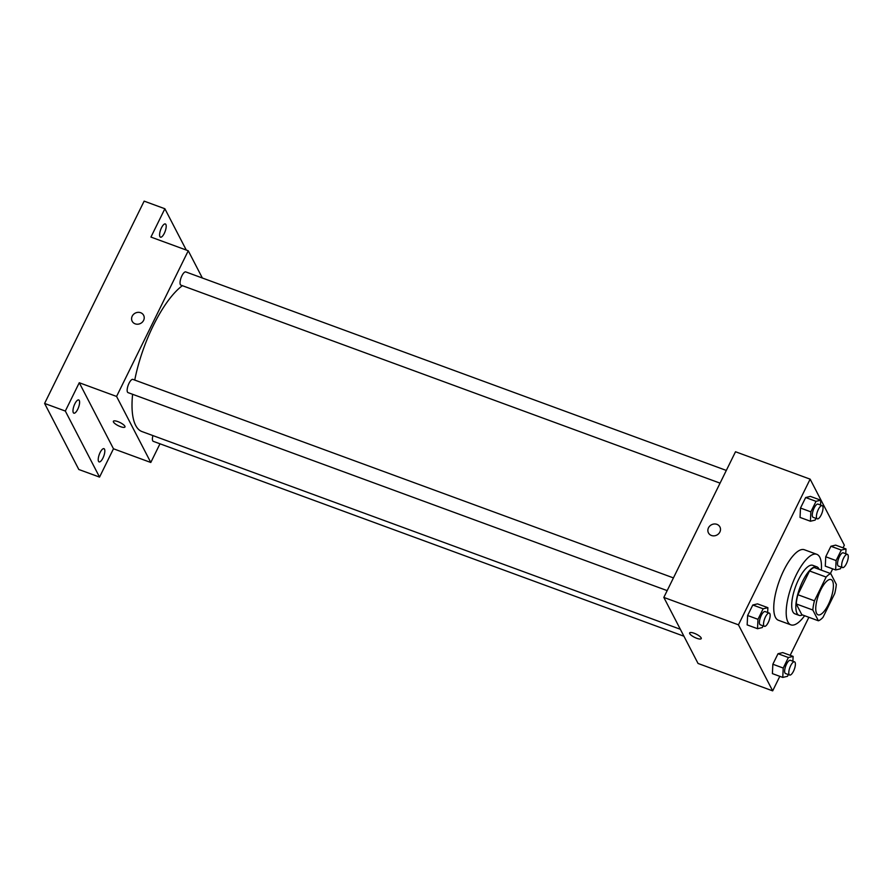 <?xml version="1.0" encoding="UTF-8"?>
<svg xmlns="http://www.w3.org/2000/svg" width="892" height="892" viewBox="0 0 892 892"><rect width="100%" height="100%" fill="white"/><g stroke="black" fill="none" stroke-linecap="round" stroke-linejoin="round"><path stroke-width="1.34" d="M816.604 613.373A18.788 6.389 -69.8 0 1 819.614 592.366A18.788 6.389 -69.8 0 1 831.043 579.555A18.788 6.389 -69.8 0 1 830.563 599.391A18.788 6.389 -69.8 0 1 818.087 614.822A18.788 6.389 -69.8 0 1 816.604 613.373M823.004 617.32L834.689 593.581A25.232 8.574 -69.8 0 0 836.317 584.371L830.742 573.601A25.232 8.574 -69.8 0 0 826.137 577.068L814.452 600.807A25.232 8.574 -69.8 0 0 812.824 610.017L818.399 620.787A25.232 8.574 -69.8 0 0 823.004 617.32M826.137 577.068L809.546 570.969L797.861 594.719L814.452 600.807M812.824 610.017L796.233 603.929L801.808 614.688L818.399 620.787M796.233 603.929A25.232 8.574 -69.8 0 1 797.861 594.719M809.546 570.969A25.232 8.574 -69.8 0 1 814.151 567.513L830.742 573.601M819.168 569.352A25.835 8.786 110.2 0 0 816.894 566.855A25.835 8.786 110.2 0 0 802.755 581.015A25.835 8.786 110.2 0 0 799.076 615.346A25.835 8.786 110.2 0 0 802.432 614.923M799.076 615.346L794.928 613.83A25.835 8.786 -69.8 0 1 792.888 611.834A25.835 8.786 -69.8 0 1 798.608 579.488A25.835 8.786 -69.8 0 1 812.746 565.327L816.894 566.855M804.617 615.725A37.576 12.767 -69.8 0 1 790.881 624.846A37.576 12.767 -69.8 0 1 787.915 621.947A37.576 12.767 -69.8 0 1 793.925 579.934A37.576 12.767 -69.8 0 1 816.793 554.311A37.576 12.767 -69.8 0 1 821.354 570.155M790.881 624.846L778.448 620.274A37.576 12.767 -69.8 0 1 775.471 617.376A37.576 12.767 -69.8 0 1 781.492 575.362A37.576 12.767 -69.8 0 1 804.35 549.74L816.793 554.311M820.529 505.028L820.751 500.211L810.393 496.398L805.666 497.535L800.492 508.039L800.046 517.427L810.415 521.229L815.132 520.103L815.99 518.375M845.772 553.754L845.995 548.937L835.637 545.123L830.909 546.261L825.736 556.764L825.29 566.152L835.648 569.955L840.375 568.828L841.234 567.1M843.04 547.844L844.345 545.202L810.137 479.16L738.453 624.824L772.673 690.865L779.82 676.337M790.167 655.319L808.877 617.286M830.43 573.489L832.693 568.873M767.644 612.503L767.878 607.675L757.509 603.873L752.792 604.999L747.619 615.513L747.162 624.891L757.531 628.704L762.259 627.567L763.106 625.838M792.888 661.228L793.122 656.401L782.752 652.598L778.025 653.724L772.851 664.239L772.405 673.616L782.775 677.429L787.502 676.292L788.35 674.564M810.137 479.16L735.51 451.753L663.826 597.417L738.453 624.824M711.437 535.479A6.456 5.798 152.6 0 1 708.449 532.881A6.456 5.798 152.6 0 1 711.515 524.764A6.456 5.798 152.6 0 1 719.911 526.938A6.456 5.798 152.6 0 1 718.629 533.762A6.456 5.798 152.6 0 1 711.437 535.479M663.826 597.417L698.046 663.458L772.673 690.865M701.246 638.616A6.456 1.806 26.2 0 1 695.704 637.869A6.456 1.806 26.2 0 1 689.75 633.666A6.456 1.806 26.2 0 1 689.65 632.919A6.456 1.806 26.2 0 1 696.239 634.145A6.456 1.806 26.2 0 1 701.246 638.616A6.456 1.806 26.2 0 1 695.704 637.869A6.456 1.806 26.2 0 1 689.75 633.677A6.456 1.806 26.2 0 1 689.65 632.907M708.449 532.881A6.456 5.798 152.6 0 1 711.515 524.764A6.456 5.798 152.6 0 1 719.911 526.949M680.34 629.273L141.995 431.572A79.834 27.139 -69.8 0 1 135.673 425.417A79.834 27.139 -69.8 0 1 132.607 394.286M134.748 380.07A79.834 27.139 -69.8 0 1 182.369 285.685M152.922 435.586A7.047 2.397 110.2 0 0 153.279 441.339L683.93 636.219M720.056 483.141L180.909 285.139A7.047 2.397 -69.8 0 1 180.351 284.604A7.047 2.397 -69.8 0 1 181.489 276.721A7.047 2.397 -69.8 0 1 185.77 271.915L726.311 470.43M667.183 590.615L128.035 392.614A7.047 2.397 -69.8 0 1 127.478 392.067A7.047 2.397 -69.8 0 1 128.604 384.184A7.047 2.397 -69.8 0 1 132.886 379.39L673.438 577.904M202.361 278.014L188.257 250.775L116.573 396.438L150.793 462.48L159.98 443.803M116.573 396.438L79.265 382.735L65.328 411.056L44.6 403.44L144.147 201.135L164.875 208.75L150.938 237.071L188.257 250.775M135.171 323.841A6.456 5.798 152.6 0 1 132.172 321.243A6.456 5.798 152.6 0 1 135.238 313.125A6.456 5.798 152.6 0 1 143.634 315.311A6.456 5.798 152.6 0 1 142.352 322.123A6.456 5.798 152.6 0 1 135.171 323.841M44.6 403.44L78.808 469.493L99.547 477.097L113.474 448.776L150.793 462.48M79.265 382.735L113.474 448.776M124.969 426.978A6.456 1.806 26.2 0 1 119.428 426.231A6.456 1.806 26.2 0 1 113.474 422.027A6.456 1.806 26.2 0 1 113.384 421.28A6.456 1.806 26.2 0 1 119.974 422.507A6.456 1.806 26.2 0 1 124.969 426.978A6.456 1.806 26.2 0 1 119.439 426.231A6.456 1.806 26.2 0 1 113.474 422.039A6.456 1.806 26.2 0 1 113.384 421.28M132.172 321.254A6.456 5.798 152.6 0 1 135.238 313.125A6.456 5.798 152.6 0 1 143.645 315.311M164.318 233.314A7.047 2.397 -69.8 0 1 160.46 237.172A7.047 2.397 -69.8 0 1 160.649 229.735A7.047 2.397 -69.8 0 1 165.321 223.948A7.047 2.397 -69.8 0 1 164.318 233.314M186.272 250.05L164.875 208.75M77.716 409.317A7.047 2.397 -69.8 0 1 73.858 413.174A7.047 2.397 -69.8 0 1 74.036 405.737A7.047 2.397 -69.8 0 1 78.719 399.95A7.047 2.397 -69.8 0 1 77.716 409.317M102.948 458.042A7.047 2.397 -69.8 0 1 99.101 461.9A7.047 2.397 -69.8 0 1 99.28 454.463A7.047 2.397 -69.8 0 1 103.951 448.676A7.047 2.397 -69.8 0 1 102.948 458.042M65.328 411.056L99.547 477.097M793.122 656.401L788.394 657.527L783.221 668.041L782.775 677.429M789.665 675.043L785.518 673.527A7.047 2.397 -69.8 0 1 784.96 672.981A7.047 2.397 -69.8 0 1 786.086 665.109A7.047 2.397 -69.8 0 1 790.379 660.303L794.516 661.819A7.047 2.397 -69.8 0 1 794.337 669.256A7.047 2.397 -69.8 0 1 789.665 675.043A7.047 2.397 -69.8 0 1 789.108 674.508A7.047 2.397 -69.8 0 1 790.234 666.625A7.047 2.397 -69.8 0 1 794.516 661.819M782.752 652.598L778.025 653.724L788.394 657.527M778.025 653.724L772.851 664.239L783.221 668.041M772.851 664.239L772.405 673.616M845.995 548.937L841.279 550.063L836.105 560.577L835.648 569.955M842.539 567.58L838.402 566.063A7.047 2.397 -69.8 0 1 837.844 565.517A7.047 2.397 -69.8 0 1 838.971 557.634A7.047 2.397 -69.8 0 1 843.252 552.839L847.4 554.356A7.047 2.397 -69.8 0 1 847.222 561.793A7.047 2.397 -69.8 0 1 842.539 567.58A7.047 2.397 -69.8 0 1 841.981 567.044A7.047 2.397 -69.8 0 1 843.118 559.161A7.047 2.397 -69.8 0 1 847.4 554.356M835.637 545.123L830.909 546.261L841.279 550.063M830.909 546.261L825.736 556.764L836.105 560.577M825.736 556.764L825.29 566.152M767.878 607.675L763.151 608.801L757.977 619.316L757.531 628.704M764.422 626.329L760.274 624.801A7.047 2.397 -69.8 0 1 759.716 624.255A7.047 2.397 -69.8 0 1 760.843 616.383A7.047 2.397 -69.8 0 1 765.135 611.577L769.283 613.094A7.047 2.397 -69.8 0 1 769.094 620.531A7.047 2.397 -69.8 0 1 764.422 626.329A7.047 2.397 -69.8 0 1 763.864 625.783A7.047 2.397 -69.8 0 1 764.99 617.9A7.047 2.397 -69.8 0 1 769.283 613.094M757.509 603.873L752.792 604.999L763.151 608.801M752.792 604.999L747.619 615.513L757.977 619.316M747.619 615.513L747.162 624.891M820.751 500.211L816.035 501.337L810.861 511.852L810.415 521.229M817.306 518.854L813.158 517.338A7.047 2.397 -69.8 0 1 812.601 516.791A7.047 2.397 -69.8 0 1 813.727 508.908A7.047 2.397 -69.8 0 1 818.009 504.114L822.156 505.63A7.047 2.397 -69.8 0 1 821.978 513.067A7.047 2.397 -69.8 0 1 817.306 518.854A7.047 2.397 -69.8 0 1 816.749 518.319A7.047 2.397 -69.8 0 1 817.875 510.436A7.047 2.397 -69.8 0 1 822.156 505.63M810.393 496.398L805.666 497.535L816.035 501.337M805.666 497.535L800.492 508.039L810.861 511.852M800.492 508.039L800.046 517.427"/></g></svg>
